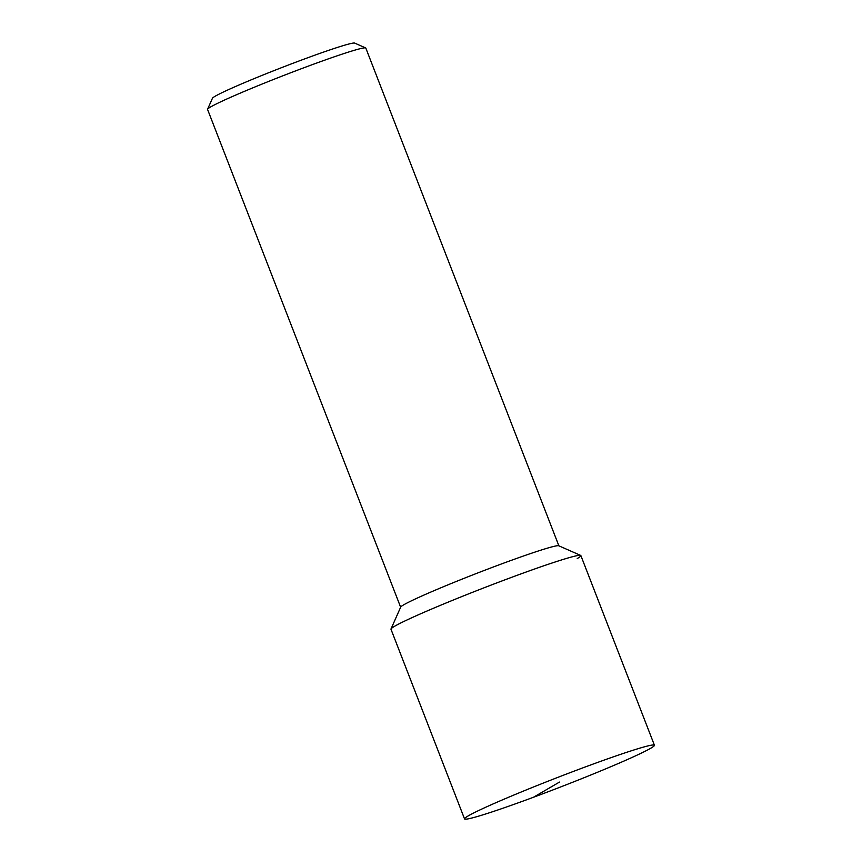 <?xml version="1.0" encoding="UTF-8"?>
<svg xmlns="http://www.w3.org/2000/svg" width="862" height="862" viewBox="0 0 862 862"><rect width="100%" height="100%" fill="white"/><g stroke="black" fill="none" stroke-linecap="round" stroke-linejoin="round"><path stroke-width="1.29" d="M468.163 815.937A101.835 4.978 -21.2 0 1 571.743 772.04A101.835 4.978 -21.2 0 1 654.43 745.253A101.835 4.978 -21.2 0 1 650.81 748.216A101.835 4.978 -21.2 0 1 547.23 792.103A101.835 4.978 -21.2 0 1 464.543 818.9A101.835 4.978 -21.2 0 1 468.163 815.937M654.43 745.253L580.869 555.591A101.835 4.978 158.8 0 0 498.182 582.389A101.835 4.978 158.8 0 0 394.602 626.275A101.835 4.978 158.8 0 0 390.982 629.238L464.543 818.9M580.665 555.408A101.835 4.978 -21.2 0 0 495.865 583.262A101.835 4.978 -21.2 0 0 394.602 626.275A101.835 4.978 -21.2 0 0 391.003 628.969L400.701 607.074A84.864 4.148 -21.2 0 1 403.696 604.833A84.864 4.148 -21.2 0 1 488.086 568.985A84.864 4.148 -21.2 0 1 558.748 545.775L580.665 555.408A101.835 4.978 -21.2 0 1 577.238 558.554M558.878 545.829L365.811 48.067A84.864 4.148 158.8 0 0 365.639 47.916A84.864 4.148 158.8 0 0 294.976 71.137A84.864 4.148 158.8 0 0 210.587 106.974A84.864 4.148 158.8 0 0 207.591 109.226A84.864 4.148 158.8 0 0 207.57 109.442L400.636 607.204M365.639 47.916L354.681 43.1A76.373 3.728 158.8 0 0 291.087 63.993A76.373 3.728 158.8 0 0 215.134 96.253A76.373 3.728 158.8 0 0 212.44 98.268L207.591 109.226M559.492 782.071L533.449 797.275"/></g></svg>
